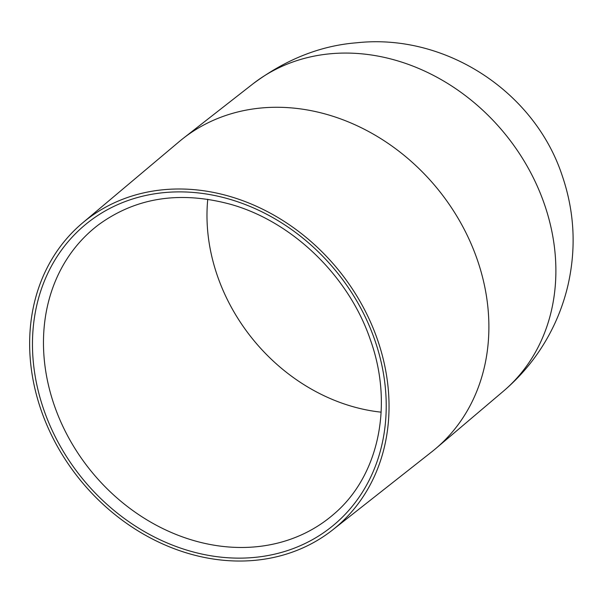 <?xml version="1.0" encoding="UTF-8"?>
<svg xmlns="http://www.w3.org/2000/svg" width="603" height="603" viewBox="0 0 603 603"><rect width="100%" height="100%" fill="white"/><g stroke="black" fill="none" stroke-linecap="round" stroke-linejoin="round"><path stroke-width="0.9" d="M82.588 222.922A197.995 166.443 50.8 0 0 41.283 410.62A197.995 166.443 -129.2 0 0 332.6 529.954A197.995 166.443 -129.2 0 0 377.403 339.406A197.995 166.443 50.8 0 0 82.588 222.922L179.279 141.554A200.03 168.154 50.8 0 1 183.244 138.343A200.03 168.154 50.8 0 1 477.131 259.237A200.03 168.154 -129.2 0 1 435.818 448.511A200.03 168.154 -129.2 0 1 431.869 451.745L332.6 529.954M381.134 412.166A180.003 151.323 -129.2 0 1 217.555 276.28A180.003 151.323 50.8 0 1 207.764 199.254M333.828 514.133A186.553 156.825 50.8 0 1 54.436 405.759A186.553 156.825 50.8 0 1 98.327 224.927C135.954 197.43 180.169 190.601 230.964 204.417C292.696 221.829 348.979 276.408 370.393 339.858C393.932 405.472 378.624 476.302 333.828 514.133M374.764 339.964A194.882 163.835 50.8 0 1 271.938 554.76A194.882 163.835 50.8 0 1 43.921 410.063A194.882 163.835 50.8 0 1 146.748 195.259A194.882 163.835 50.8 0 1 374.764 339.964M503.286 391.294A198.259 166.669 -129.2 0 1 503.219 391.355C525.183 372.631 542.293 350.207 554.541 324.075C560.398 311.495 564.898 298.455 568.034 284.948C576.408 247.863 574.448 211.359 562.132 175.428C534.364 91.272 445.202 33.135 356.81 42.775C320.577 45.594 285.928 59.313 252.876 83.915A198.259 166.669 50.8 0 1 252.943 83.862A198.259 166.669 50.8 0 1 544.23 203.693A198.259 166.669 -129.2 0 1 503.286 391.294L435.818 448.511M252.943 83.862L183.244 138.343"/></g></svg>
